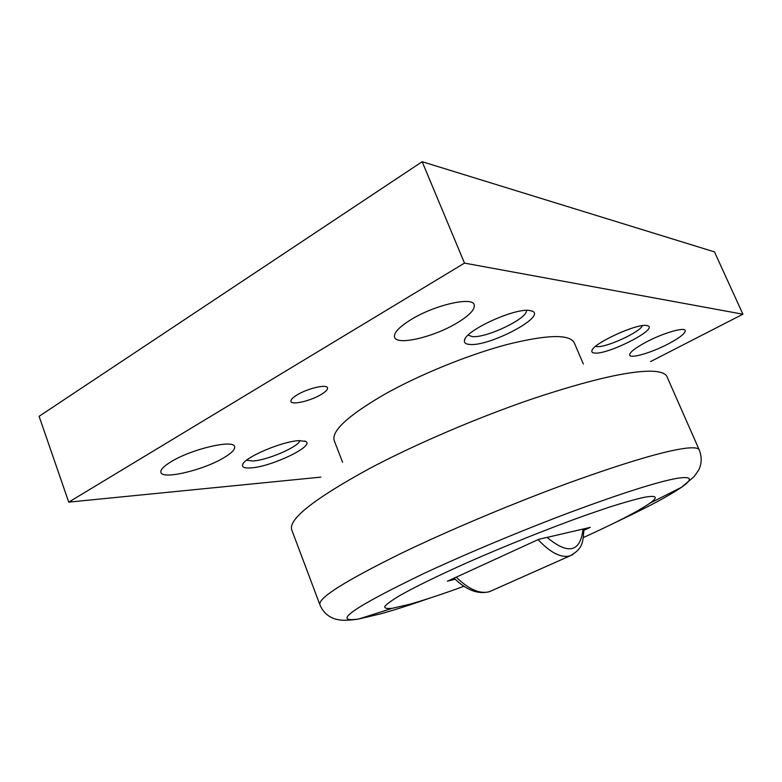 <?xml version="1.0" encoding="UTF-8"?>
<svg xmlns="http://www.w3.org/2000/svg" width="782" height="782" viewBox="0 0 782 782"><rect width="100%" height="100%" fill="white"/><g stroke="black" fill="none" stroke-linecap="round" stroke-linejoin="round"><path stroke-width="1.17" d="M342.604 462.27L334.217 440.618C331.275 431.058 347.941 415.692 384.206 394.529C419.22 374.764 468.379 354.754 507.068 344.51C547.068 334.588 569.452 333.982 574.203 342.682L583.352 364.021M583.323 537.566C615.874 522.806 638.112 511.32 650.038 503.119C658.591 496.961 656.577 495.045 643.997 497.362C635.375 499.278 623.87 502.523 609.481 507.078L584.692 515.563C548.231 528.632 503.774 546.471 465.554 563.382C437.656 575.884 415.105 586.94 400.394 595.219C392.056 600.195 386.846 603.948 384.783 606.48C384.47 608.298 386.963 608.904 392.281 608.298L409.25 604.378C423.883 600.263 442.133 594.232 463.98 586.265M171.366 461.566C192.049 448.829 233.789 439.259 234.61 446.63C235.294 449.415 231.58 453.198 223.447 457.978C203.232 470.138 162.558 479.845 160.926 472.465C160.193 469.845 163.673 466.219 171.366 461.566M411.664 319.222C435.281 304.804 472.377 296.476 474.185 304.716C475.251 309.467 469.22 315.733 456.092 323.523C432.984 337.267 397.06 345.644 394.607 337.374C393.395 332.995 399.074 326.944 411.664 319.222M646.382 341.959C663.107 333.073 684.446 326.856 685.237 330.503C685.491 333.308 679.734 337.824 667.984 344.051C651.533 352.692 630.712 358.83 629.696 355.214C629.285 352.594 634.847 348.176 646.382 341.959M297.404 394.724C307.971 388.283 326.798 384.001 327.502 387.774C327.932 389.475 325.713 391.782 320.845 394.675C310.395 400.961 291.823 405.272 290.943 401.498C290.503 399.846 292.654 397.588 297.404 394.724M299.809 440.618C298.988 446.63 267.591 460.236 252.869 460.989L246.555 460.236M299.262 440.637L305.674 441.449C315.214 445.818 271.628 466.746 250.954 467.91C244.688 468.369 241.902 467.304 242.606 464.704C243.808 457.597 282.82 440.999 299.262 440.637M526.403 310.386C528.378 318.196 486.199 338.411 472.113 336.563L468.154 335.097M529.785 310.513L532.542 311.275C545.768 317.072 488.897 346.739 469.669 344.442C465.564 344.129 463.843 342.692 464.528 340.121C465.808 330.18 515.377 307.6 529.785 310.513M642.364 325.664C640.223 332.145 605.825 347.892 596.813 346.592L595.561 346.358M646.694 325.507L648.141 325.908C657.476 329.681 607.682 354.764 594.662 353.063C592.463 352.897 591.534 352.135 591.886 350.766C592.316 343.826 636.646 323.318 646.694 325.507M650.546 361.597L742.9 314.208L464.498 263.104L68.738 502.132L320.825 477.128M68.738 502.132L39.1 416.317L422.163 161.708L714.494 251.912L742.9 314.208M464.498 263.104L422.163 161.708M455.163 579.198L447.372 581.231L538.73 539.326L590.273 527.381L584.046 530.206M392.281 608.298L358.762 619.002C351.988 620.253 343.005 620.419 341.724 620.175C337.179 619.696 333.787 618.816 331.539 617.536C326.172 614.838 322.292 610.566 319.906 604.74L291.745 529.883C288.099 519.404 313.797 499.072 368.85 468.897C414.763 444.479 477.567 417.549 532.786 398.732C590.019 379.729 629.901 370.56 652.423 371.235C660.761 371.636 665.619 373.473 667.007 376.748L699.245 449.933C701.992 457.05 701.806 463.765 698.688 470.06L694.054 476.688L681.474 487.303C693.341 479.034 691.845 476.043 676.977 478.34C657.476 481.859 622.267 493.041 571.368 511.887C522.21 530.304 465.72 553.93 423.248 573.783C352.496 607.976 331.001 623.049 358.762 619.002L381.069 613.733C394.92 609.833 411.283 604.594 430.168 597.995M319.906 604.74C317.746 598.23 345.028 581.016 401.762 553.079C448.995 530.294 512.787 503.452 568.182 483.149C625.522 462.455 664.856 450.794 686.195 448.184C694.064 447.324 698.414 447.91 699.245 449.933M615.757 522.259C646.606 507.782 668.512 496.13 681.474 487.303L650.038 503.119M456.277 577.145C468.682 589.335 479.679 594.193 489.249 591.73L492.797 590.195M538.084 539.629C550.323 552.581 560.831 558.035 569.609 555.982L572.815 554.614M547.068 537.4C568.299 555.015 580.303 552.229 583.059 529.052M454.078 578.152C466.336 590.195 478.173 594.691 489.61 591.612L569.941 555.885C584.291 548.172 582.629 540.44 584.066 528.818M304.667 441.028L305.674 441.449M531.066 310.747L532.542 311.275M647.359 325.635L648.141 325.908M592.209 350.004L591.886 350.766M465.173 338.694L464.528 340.121M243.104 463.726L242.606 464.704"/></g></svg>
